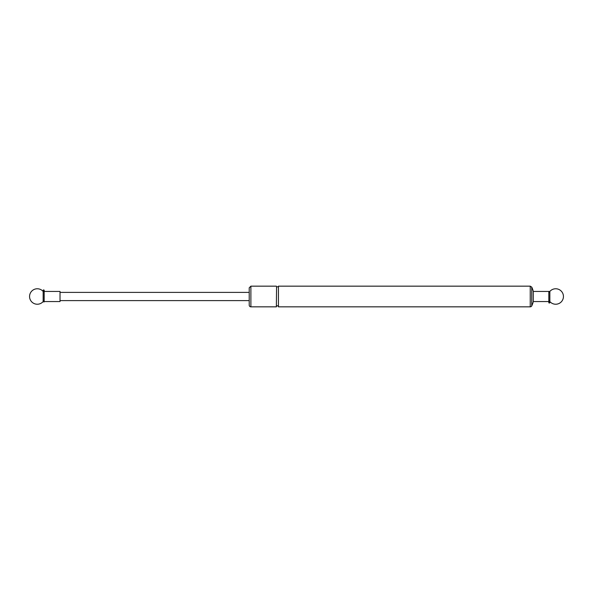 <?xml version="1.0" encoding="UTF-8"?>
<svg xmlns="http://www.w3.org/2000/svg" width="593" height="593" viewBox="0 0 593 593"><rect width="100%" height="100%" fill="white"/><g stroke="black" fill="none" stroke-linecap="round" stroke-linejoin="round"><path stroke-width="0.89" d="M43.163 291.556L43.148 301.563A0.519 0.519 0 0 1 43.163 301.444L43.163 301.563C43.86 302.104 44.201 302.104 44.178 301.563L60.026 301.563L60.026 291.437L44.178 291.437L44.178 301.563L44.178 291.452A0.511 0.511 180 0 0 44.141 291.267M549.459 302.052L549.83 301.385A0.519 0.519 0 0 1 549.852 301.563L549.852 291.437L549.852 301.563A7.739 7.739 0 0 0 563.439 296.5A7.739 7.739 0 0 0 549.852 291.437L548.807 291.437L548.807 301.563L549.318 301.051L549.83 301.563L549.83 291.437L549.318 291.949L548.807 291.437L549.133 291.919M531.743 296.5L531.743 287.108L530.238 286.167L530.238 306.833A1.668 1.668 0 0 0 531.743 305.892L531.743 296.5M530.238 286.167L278.436 286.167L278.436 306.833L530.238 306.833M531.743 287.108A21.533 21.533 0 0 1 533.292 291.437L533.292 301.563L548.807 301.563L549.177 302.052M278.436 286.167C278.792 286.723 278.169 286.93 276.568 286.782L276.368 306.833A1.03 1.03 0 0 1 277.398 305.795A1.03 1.03 0 0 1 278.436 306.833M60.026 292.393L249.216 292.393L249.216 296.5L249.216 287.835L250.883 286.167L250.883 306.833A1.668 1.668 0 0 1 249.216 305.165L249.216 296.5L249.216 300.607L60.026 300.607M43.148 301.563A7.739 7.739 0 0 1 29.561 296.5A7.739 7.739 0 0 1 43.148 291.437M43.919 290.696A0.511 0.452 -0 0 1 43.674 291.548A0.511 0.452 -0 0 1 43.163 291.096A0.511 0.452 -0 0 1 43.919 290.696M549.066 302.979A0.511 0.504 180 0 1 549.318 302.03A0.511 0.504 180 0 1 549.83 302.534A0.511 0.504 180 0 1 549.066 302.979M43.919 289.984A0.511 0.511 -0 0 1 44.178 290.429L43.163 290.422A0.511 0.511 -0 0 1 43.919 289.984M548.814 302.46A0.511 0.489 -0 0 1 549.022 301.978M549.607 301.978A0.511 0.489 -0 0 1 549.822 302.46M531.743 305.892A21.533 21.533 0 0 0 533.292 301.563M250.883 306.833L276.368 306.833M250.883 286.167L276.368 286.167M533.292 291.437L548.807 291.437M44.178 291.096L44.178 290.429L43.674 290.933L43.163 290.422M44.178 291.452L44.178 290.422M43.163 291.452L43.163 301.563L43.674 301.051L44.178 301.563M548.807 302.534L549.83 302.593L549.83 301.363M549.83 302.534L549.318 302.082L548.807 302.593L548.807 301.363"/></g></svg>
